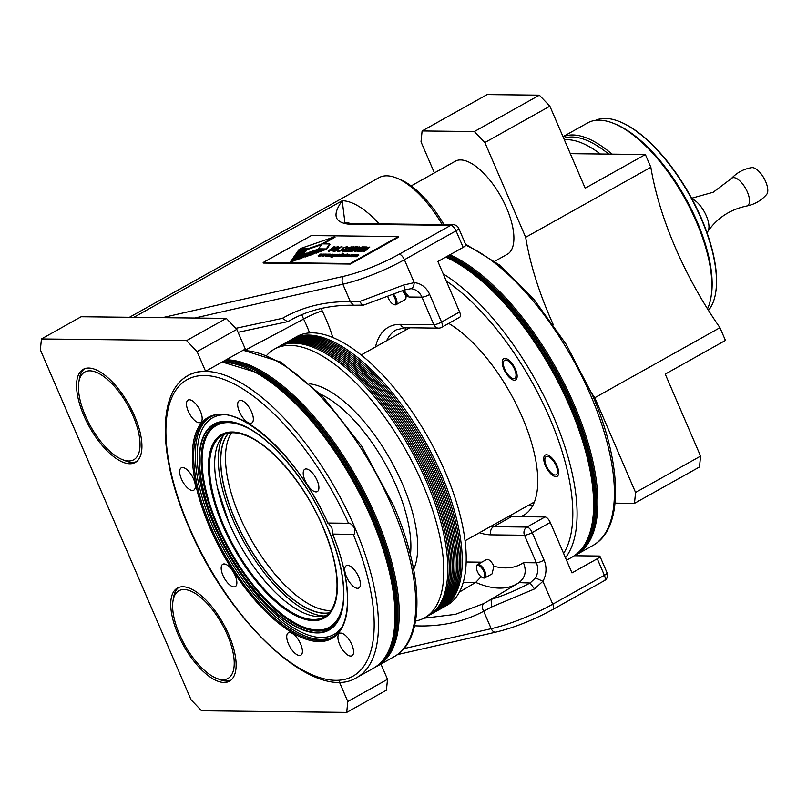 <?xml version="1.0" encoding="UTF-8"?>
<svg xmlns="http://www.w3.org/2000/svg" width="807" height="807" viewBox="0 0 807 807"><rect width="100%" height="100%" fill="white"/><g stroke="black" fill="none" stroke-linecap="round" stroke-linejoin="round"><path stroke-width="1.21" d="M226.303 318.382L186.578 340.604L197.09 351.61L205.573 371.291L245.298 349.068L236.814 329.387L226.303 318.382L81.164 316.737L41.45 338.96L40.35 349.824L191.057 699.76L201.568 710.765L346.707 712.41L347.797 701.545L339.394 682.026M346.707 712.41L386.422 690.187L387.521 679.312L380.944 664.06M197.09 351.61L236.814 329.387M205.573 371.291A173.112 73.588 -119.2 0 0 187.92 375.507A173.112 73.588 -119.2 0 0 178.952 382.952M186.578 340.604L41.45 338.96M134.638 416.19A53.333 22.667 -119.2 0 0 83.202 369.354A53.333 22.667 -119.2 0 0 83.847 415.615A53.333 22.667 -119.2 0 0 135.283 462.451A53.333 22.667 -119.2 0 0 134.638 416.19M228.835 634.897A53.333 22.667 -119.2 0 0 177.389 588.061A53.333 22.667 -119.2 0 0 178.034 634.322A53.333 22.667 -119.2 0 0 229.481 681.158A53.333 22.667 -119.2 0 0 228.835 634.897M387.521 679.312L347.797 701.545M344.871 222.288L342.218 200.741C332.141 214.712 334.34 222.52 348.795 224.175A6.093 5.356 -89.3 0 1 351.216 223.549L344.871 222.288M386.634 340.725A111.245 47.29 60.8 0 1 396.287 329.821L405.195 327.743L438.584 328.126A6.093 6.093 0 0 0 441.621 327.349L459.677 317.242A6.093 2.592 -119.2 0 0 459.607 311.956L437.888 261.518L463.168 247.376A6.093 1.311 -23.3 0 0 465.861 244.935L458.739 228.391A6.093 6.093 0 0 0 453.211 224.709L453.211 224.709A6.093 5.356 -89.3 0 0 450.78 225.335L348.795 224.175M508.632 516.399A111.245 47.29 60.8 0 0 511.628 516.581L520.424 516.682A112.768 47.936 -119.2 0 0 523.713 515.209A112.768 47.936 -119.2 0 0 525.438 424.926A112.768 47.936 -119.2 0 0 448.662 323.405M404.69 330.618A111.245 47.29 60.8 0 1 406.224 327.753M446.271 280.987A169.904 72.227 60.8 0 1 549.567 417.723A169.904 72.227 60.8 0 1 563.609 553.441L571.992 572.909L597.271 558.757A6.093 1.311 156.7 0 0 599.964 556.316L607.086 572.859A6.093 1.311 -23.3 0 1 604.393 575.3L597.271 558.757M532.67 505.787A112.768 47.936 60.8 0 1 528.484 505.293M533.699 502.378A108.925 46.302 -119.2 0 0 534.284 502.347M292.749 338.859A153.905 65.428 -119.2 0 1 441.197 474.002A153.905 65.428 60.8 0 1 443.053 607.489L447.017 605.26A153.905 65.428 -119.2 0 0 445.161 471.782A153.905 65.428 -119.2 0 0 296.724 336.63L292.749 338.859A153.905 65.428 -119.2 0 0 292.033 339.273M443.053 607.489A153.905 65.428 60.8 0 1 442.317 607.883M440.874 608.69A153.905 65.428 -119.2 0 0 439.744 474.809A153.905 65.428 -119.2 0 0 290.591 340.08M439.432 609.497A153.905 65.428 -119.2 0 0 438.302 475.616A153.905 65.428 -119.2 0 0 289.148 340.887M437.989 610.304A153.905 65.428 -119.2 0 0 436.859 476.423A153.905 65.428 -119.2 0 0 287.706 341.694M436.547 611.111A153.905 65.428 -119.2 0 0 435.417 477.24A153.905 65.428 -119.2 0 0 286.263 342.501M435.094 611.918A153.905 65.428 -119.2 0 0 433.974 478.047A153.905 65.428 -119.2 0 0 284.81 343.308M433.652 612.725A153.905 65.428 -119.2 0 0 432.532 478.854A153.905 65.428 -119.2 0 0 283.368 344.115M432.209 613.532A153.905 65.428 -119.2 0 0 431.079 479.661A153.905 65.428 -119.2 0 0 281.925 344.922M430.767 614.339A153.905 65.428 -119.2 0 0 429.637 480.468A153.905 65.428 -119.2 0 0 280.483 345.739M429.324 615.156A153.905 65.428 -119.2 0 0 428.194 481.275A153.905 65.428 -119.2 0 0 279.04 346.546M424.633 617.789L428.608 615.57A153.905 65.428 -119.2 0 0 426.752 482.082A153.905 65.428 -119.2 0 0 278.304 346.939L274.34 349.159A153.905 65.428 60.8 0 1 422.777 484.311A153.905 65.428 60.8 0 1 424.633 617.789A153.905 65.428 60.8 0 1 415.534 621.007M266.835 355.231A153.905 65.428 60.8 0 1 274.34 349.159M328.661 523.662L331.869 527.526L332.706 534.184A126.709 53.857 -119.2 0 1 317.696 641.545A126.709 53.857 -119.2 0 1 210.022 527.98A126.709 53.857 -119.2 0 1 219.433 414.284A126.709 53.857 -119.2 0 1 327.904 523.027L328.661 523.662L327.904 523.027L348.493 523.269C349.643 522.654 351.57 524.157 354.303 527.788C355.08 532.509 354.747 534.718 353.295 534.416L332.555 534.052C352.81 582.886 352.145 627.332 332.181 637.298A125.791 53.474 60.8 0 1 211.182 527.576A125.791 53.474 60.8 0 1 210.859 526.84A125.791 53.474 60.8 0 1 209.336 417.744C235.341 399.858 297.823 454.341 327.824 523.077M358.671 576.894A12.801 5.437 -119.2 0 0 346.324 565.657A12.801 5.437 -119.2 0 0 346.485 576.763A12.801 5.437 -119.2 0 0 358.833 588A12.801 5.437 -119.2 0 0 358.671 576.894M311.875 472.347A12.801 5.437 -119.2 0 0 304.804 469.25A12.801 5.437 -119.2 0 0 303.856 477.26A12.801 5.437 -119.2 0 0 310.241 488.487A12.801 5.437 -119.2 0 0 317.312 491.594A12.801 5.437 -119.2 0 0 318.261 483.585A12.801 5.437 -119.2 0 0 311.875 472.347M240.567 400.353A12.801 5.437 -119.2 0 0 239.265 400.665A12.801 5.437 -119.2 0 0 240.052 413.144A12.801 5.437 -119.2 0 0 250.452 423.322A12.801 5.437 -119.2 0 0 251.764 423.009A12.801 5.437 -119.2 0 0 250.967 410.541A12.801 5.437 -119.2 0 0 240.567 400.353M186.528 403.086A12.801 5.437 -119.2 0 0 191.441 416.826A12.801 5.437 -119.2 0 0 200.58 422.424A12.801 5.437 -119.2 0 0 202.133 419.428A12.801 5.437 -119.2 0 0 197.221 405.689A12.801 5.437 -119.2 0 0 188.081 400.09A12.801 5.437 -119.2 0 0 186.528 403.086M181.404 478.944A12.801 5.437 -119.2 0 0 193.751 490.192A12.801 5.437 -119.2 0 0 193.599 479.086A12.801 5.437 -119.2 0 0 181.252 467.848A12.801 5.437 -119.2 0 0 181.404 478.944M228.21 583.491A12.801 5.437 -119.2 0 0 235.271 586.598A12.801 5.437 -119.2 0 0 236.219 578.589A12.801 5.437 -119.2 0 0 229.834 567.351A12.801 5.437 -119.2 0 0 222.772 564.254A12.801 5.437 -119.2 0 0 221.814 572.264A12.801 5.437 -119.2 0 0 228.21 583.491M299.508 655.486A12.801 5.437 -119.2 0 0 300.819 655.173A12.801 5.437 -119.2 0 0 300.033 642.705A12.801 5.437 -119.2 0 0 289.622 632.527A12.801 5.437 -119.2 0 0 288.321 632.839A12.801 5.437 -119.2 0 0 289.108 645.307A12.801 5.437 -119.2 0 0 299.508 655.486M353.557 652.752A12.801 5.437 -119.2 0 0 348.634 639.013A12.801 5.437 -119.2 0 0 339.495 633.414A12.801 5.437 -119.2 0 0 337.941 636.42A12.801 5.437 -119.2 0 0 342.864 650.16A12.801 5.437 -119.2 0 0 351.993 655.758A12.801 5.437 -119.2 0 0 353.557 652.752M223.71 525.549A104.083 44.244 60.8 0 1 222.45 435.286A104.083 44.244 60.8 0 1 247.164 436.042C272.373 446.049 305.409 485.491 322.8 526.8C334.32 554.187 338.839 577.076 336.378 595.485A104.083 44.244 -119.2 0 1 324.091 616.941A104.083 44.244 -119.2 0 1 223.71 525.549M217.507 487.942L228.906 522.633C241.394 550.959 257.302 574.624 276.63 593.609A104.083 44.244 -119.2 0 1 228.906 522.643A104.083 44.244 60.8 0 1 217.507 487.942A104.083 44.244 60.8 0 1 225.163 434.035M276.63 593.609A104.083 44.244 -119.2 0 0 326.573 615.287M228.653 433.097A104.083 44.244 -119.2 0 0 235.019 519.224A104.083 44.244 -119.2 0 0 329.195 612.795M239.719 516.591A104.083 44.244 60.8 0 1 231.569 432.784A104.083 44.244 -119.2 0 0 239.74 516.581A104.083 44.244 -119.2 0 0 330.991 610.485A104.083 44.244 60.8 0 1 239.719 516.591M563.609 553.441L550.263 522.462A6.093 2.592 -119.2 0 0 545.007 516.964L520.424 516.682M544.876 459.092A10.36 4.408 -119.2 0 0 548.851 470.219A10.36 4.408 -119.2 0 0 556.255 474.748A10.36 4.408 -119.2 0 0 557.516 472.317A10.36 4.408 -119.2 0 0 553.531 461.2A10.36 4.408 -119.2 0 0 546.137 456.661A10.36 4.408 -119.2 0 0 544.876 459.092M504.738 369.243A10.36 4.408 -119.2 0 0 514.735 378.342A10.36 4.408 -119.2 0 0 514.604 369.354A10.36 4.408 -119.2 0 0 504.617 360.255A10.36 4.408 -119.2 0 0 504.738 369.243M599.964 556.316A6.093 1.311 156.7 0 0 599.177 556.033L574.382 555.751M534.496 588.949L542.879 581.282L535.505 577.903L530.068 583.017L534.496 588.949L491.715 606.914L483.696 611.262C463.228 622.076 440.289 626.928 414.859 625.818L414.697 625.254M402.582 290.802L405.8 295.634A7.616 3.238 60.8 0 1 405.053 299.659A7.616 3.238 -119.2 0 0 403.51 290.369M487.287 559.342A7.616 3.238 60.8 0 1 493.874 566.252A7.616 3.238 -119.2 0 0 487.287 559.342A7.616 3.238 -119.2 0 0 486.51 559.533A7.616 3.238 60.8 0 1 487.287 559.342M393.937 294.585A7.616 3.238 60.8 0 1 396.045 304.703A7.616 3.238 60.8 0 1 395.269 304.885A7.616 3.238 -119.2 0 1 394.28 304.663L393.473 304.33A6.829 2.905 60.8 0 1 387.945 297.006A6.829 2.905 -119.2 0 0 388.449 298.368A6.829 2.905 -119.2 0 0 394.341 304.521A6.829 2.905 60.8 0 1 393.453 304.33M403.813 290.238L409.018 297.006A154.167 65.528 60.8 0 0 405.8 295.634M301.737 314.68L303.624 319.068A15.242 1.886 154.1 0 1 322.275 311.018A91.433 38.867 -119.2 0 1 332.867 337.578M444.001 224.608A73.144 31.09 -119.2 0 0 399.818 179.336L396.62 178.034A76.191 32.391 60.8 0 0 386.765 175.825A76.191 32.391 -119.2 0 0 378.997 177.671L129.463 317.282M245.076 350.258L303.624 319.068A76.191 32.391 -119.2 0 1 309.606 332.958M263.405 263.062L350.49 264.05L398.638 237.117L398.406 236.562L311.32 235.573L263.173 262.517L263.405 263.062M463.168 247.376L456.036 230.842A6.093 2.592 -119.2 0 0 450.78 225.335L399.142 254.235A54.856 11.782 156.7 0 1 343.742 276.276L162.5 317.655M438.584 328.126A6.093 5.356 -89.3 0 1 433.833 324.727A6.093 1.311 -23.3 0 0 441.55 322.064L459.607 311.956M298.005 316.314L287.504 321.68L282.43 318.321C302.454 306.831 325.1 301.273 350.349 301.647L353.496 305.258L363.543 305.137L404.257 290.026L410.955 288.694A15.242 13.396 -89.3 0 1 421.96 297.158L409.018 297.006M441.621 327.349A6.093 2.592 -119.2 0 0 441.55 322.064L429.677 294.494A21.335 18.763 90.7 0 0 414.263 282.642L403.621 285.042C404.832 288.331 404.922 290.006 403.893 290.046M458.739 228.391A6.093 1.311 -23.3 0 1 456.036 230.842L404.398 259.733A60.959 13.094 156.7 0 1 342.844 284.225L350.349 301.647L360.124 301.354L403.621 285.042M364.149 304.794C362.625 305.752 361.294 304.602 360.124 301.354M288.109 321.479L292.991 318.775C310.977 309.444 331.142 304.935 353.496 305.258M511.628 516.581L493.571 526.689L526.951 527.062A6.093 2.592 60.8 0 1 532.206 532.57A6.093 1.311 156.7 0 1 524.489 535.233A6.093 5.356 -89.3 0 1 526.951 527.062L545.007 516.964M491.715 606.914L491.039 599.44A54.876 12.387 155.3 0 0 530.068 583.017L519.022 582.614M491.645 599.006L518.588 582.886C525.246 577.963 526.85 571.215 523.42 562.65L536.362 562.802L524.489 535.233L491.11 534.849A117.338 49.873 -119.2 0 1 479.439 532.731M491.463 599.117L483.907 603.505L455.38 614.349L423.796 618.243M459.405 592.096L475.706 582.402L463.309 582.261M481.133 576.753L475.706 582.402A169.399 72.005 60.8 0 0 516.46 584.157M476.473 566.968A6.829 2.905 60.8 0 1 477.966 565.445A6.829 2.905 60.8 0 1 483.857 571.608A6.829 2.905 60.8 0 1 483.242 577.691A6.829 2.905 60.8 0 1 482.354 577.489A6.829 2.905 60.8 0 1 478.077 572.98A6.829 2.905 60.8 0 1 476.473 566.968L476.614 566.09A7.616 3.238 -119.2 0 1 477.512 564.567A7.616 3.238 -119.2 0 1 478.289 564.386A7.616 3.238 60.8 0 1 484.482 570.438A7.616 3.238 60.8 0 1 484.946 577.862L492.058 573.888L493.874 566.252A154.167 65.528 60.8 0 0 523.42 562.65M484.946 577.862A7.616 3.238 60.8 0 1 484.17 578.054A7.616 3.238 -119.2 0 1 483.191 577.832L482.374 577.499M263.173 262.517L350.248 263.506L398.406 236.562M350.49 264.05L350.248 263.506M350.752 255.91L354.233 254.397L353.748 255.274L351.055 256.162L351.287 256.707L352.74 256.384M348.644 255.92L349.138 256.687L350.742 256.253L350.52 255.688L348.644 255.92L352.215 254.376L349.37 255.658L350.763 256.212L350.52 255.678M349.613 256.202L352.044 255.073M347.343 256.626L347.111 256.081L347.444 256.666L348.382 256.253L347.111 256.051L348.059 255.637M345.164 255.94L348.765 254.336L347.161 255.809L345.204 256.091L346.707 256.323M346.385 256.616L346.153 256.071L347.403 256.364M346.385 256.586L346.142 256.041M348.463 254.861L348.17 255.708M348.705 255.405L348.765 254.336M346.96 255.073L346.062 255.456M346.758 255.073L346.516 254.528L343.721 255.96L346.485 254.296A6.476 1.392 -23.3 0 0 347.02 254.134L347.494 254.659M343.772 256.071L345.295 256.283M343.964 256.505L343.721 255.96M341.986 255.97L343.268 256.535L341.986 255.97L344.599 254.518L341.674 255.839L341.956 256.525L340.685 255.95L341.139 256.545M340.685 255.95L345.194 254.296L343.005 255.819L343.268 256.535M343.237 256.374L343.489 255.537M341.684 255.869L342.037 256.434M341.916 256.384L342.42 256.071M340.473 255.133L341.018 255.516L340.776 254.972L339.999 255.809L340.927 255.648L339.404 256.031L339.969 255.224L342.854 254.447L340.776 254.972M341.805 255.526L341.018 255.516M339.182 255.809L339.636 256.576L340.958 256.273M342.067 253.529L343.005 253.892L342.955 253.206L342.067 253.489L342.884 253.146M337.326 255.96L338.658 256.485L337.326 255.96L340.029 254.609M340.019 254.477L341.028 254.255L338.395 255.789L338.658 256.485M338.627 256.333L338.789 255.526M336.862 256.061L339.293 254.921M337.76 255.557L336.126 256.323L337.931 256.132M337.144 254.931L336.832 254.407L335.853 255.446L333.906 255.799L334.421 256.515L336.085 256.001M333.886 255.829L334.209 256.465L333.967 255.758L336.761 254.326L337.77 254.306L337.276 255.224M336.216 254.77L336.448 255.305L337.387 254.901M330.245 256.707L332.02 257.211L333.573 256.404L333.341 255.849L330.245 256.707L334.491 254.356L336.166 254.387L333.099 255.708M333.039 255.99L335.752 255.062M333.19 254.992L330.073 255.9L330.295 256.465L331.717 255.869M328.167 255.829L328.822 256.384L329.195 255.496L328.167 255.829L329.115 255.426M328.55 254.891L330.164 254.185A4.953 1.059 -23.3 0 0 330.416 254.185L325.292 255.869L325.524 256.414L326.452 256.021M326.633 256.424L326.391 255.88L326.633 256.424L328.257 255.738M328.953 255.446L330.719 254.81L330.477 254.266M330.588 254.175L330.719 254.81M324.969 254.851L326.583 254.144A4.953 1.059 -23.3 0 0 326.835 254.134L321.711 255.829L321.943 256.374L322.871 255.98M323.052 256.384L322.81 255.839L323.052 256.384L326.653 254.871M321.388 254.81L323.002 254.104A4.953 1.059 -23.3 0 0 323.254 254.094L318.129 255.789L318.362 256.333L319.29 255.94M319.471 256.344L319.239 255.799L319.471 256.344L323.082 254.83M300.426 249.171L300.204 248.647L334.774 236.723L335.016 237.278L323.193 243.885M334.774 236.723L322.013 243.875L307.901 248.738L308.133 249.282L321.428 244.703M308.133 249.282L306.458 249.999L298.761 249.918L299.296 249.151L306.993 249.242L305.571 251.28L297.874 251.189L298.408 250.432L306.105 250.513L305.217 251.814M321.721 250.725L326.442 249.494L329.942 244.501L329.71 243.956L326.21 248.949L318.513 248.859L322.013 243.875L329.71 243.956M312.077 251.865L311.855 251.35L314.004 250.604L321.7 250.695L321.943 251.239L318.109 251.966M308.476 253.105L308.254 252.591L310.402 251.845L318.099 251.935L318.341 252.48L314.508 253.206M304.875 254.346L304.642 253.832L306.801 253.085L314.498 253.176L314.73 253.721L310.907 254.447M297.198 252.984L297.511 251.703L305.207 251.784L304.33 253.085M304.037 254.336L304.32 253.065L303.785 253.822L296.088 253.731L296.623 252.974L304.32 253.065M295.412 255.526L295.725 254.245L310.897 254.417L311.129 254.962L308.98 255.708L305.137 256.404L294.303 256.283L294.837 255.516L307.296 255.658L307.528 256.202L303.704 256.929M293.627 258.069L293.94 256.787L303.694 256.898L303.926 257.453L300.103 258.169M292.739 259.34L293.052 258.069L300.093 258.149L300.325 258.694L296.502 259.42M291.841 260.621L292.154 259.34L296.492 259.39L296.724 259.935L292.901 260.661M290.732 261.367L290.964 261.922L293.123 261.175L292.88 260.631L290.732 261.367L291.266 260.611L292.88 260.631M353.98 256.112L355.251 256.676L353.98 256.112L356.512 254.649L353.678 255.97L353.96 256.656L352.679 256.091L353.103 256.676M357.067 255.325L355.019 255.96L355.251 256.676M355.282 256.132L356.573 256.687L355.272 256.172L357.965 254.77L356.876 254.891M352.679 256.091L355.473 254.588L358.419 254.447L356.291 255.98L356.573 256.687M356.523 256.535L356.795 255.688M358.419 254.447L358.812 255.143L357.027 256.233M353.688 256.001L354.041 256.565M353.91 256.525L354.414 256.202M337.124 247.719L338.446 247.093L337.598 246.639L329.922 250.19M332.05 249.202L335.107 247.053L334.219 246.599L328.116 251.007L328.863 251.411L328.116 251.007M328.863 251.411L335.601 248.395M337.901 249.767L337.265 249.565L338.153 249.081L337.497 249.07L334.784 250.654L333.785 250.664L334.209 250.2L340.604 247.598M337.265 249.565L334.754 250.987L332.323 250.896L334.552 251.502L337.457 250.009M338.234 251.673L337.094 251.068L340.786 250.402L342.652 248.001L346.939 246.69L343.126 248.193L342.329 250.452L337.962 251.663M342.471 250.372L343.5 249.534L343.328 248.697M345.981 247.608L347.585 246.801M344.196 251.653L343.378 251.27L345.245 251.229M343.782 250.755L347.272 248.566L352.064 247.285L348.846 247.467L345.83 249.272M343.378 251.27L342.299 250.997L343.57 251.713M346.112 251.653L345.225 251.199L347.303 250.412L345.921 251.209M347.494 250.856L353.94 247.265L353.062 246.821L345.225 251.199M349.713 250.775L354.374 249.141L352.387 248.717L354.888 247.305L356.452 247.345L353.365 248.717M356.644 247.789L357.854 246.871L355.11 246.841L347.282 251.219L350.389 251.703L347.282 251.219M350.389 251.703L356.401 248.637M355.11 251.673L362.555 247.507M357.763 249.313L359.861 247.335L358.974 246.881L351.327 251.713L356.553 249.101M363.886 247.396L362.514 247.416L363.392 246.932L366.993 246.972L364.703 247.396L357.219 251.774L363.927 247.487M358.479 251.441L366.993 246.972M362.514 247.416L363.089 247.406M362.404 250.765L359.286 251.36L360.204 251.814L364.471 250.412M363.967 251.855L363.009 251.401L364.007 251.834L369.828 247.003L359.286 251.36M369.828 247.003L365.521 250.745M354.233 254.397L354.727 255.143M353.94 254.548L351.348 256.011L353.94 254.548M352.023 255.244L352.255 255.789L353.375 255.274L353.133 254.73M352.215 254.376L352.699 255.012M346.142 255.819L347.403 255.254L346.142 255.819M345.346 256.233L345.103 255.698M345.82 254.518L346.052 255.073M347.383 254.034L347.615 254.578L346.778 254.376L347.484 254.659M347.373 254.387L346.516 254.528M340.907 255.99L341.795 255.93M343.52 255.093L343.318 254.528M345.194 254.296L345.557 254.861M342.693 254.266L343.025 254.841M342.41 254.568L341.058 254.82L342.45 254.508M340.968 255.607L341.2 256.142M338.587 256.515L338.345 255.97M338.415 255.839L338.748 256.434M335.894 255.779L339.465 254.235L336.62 255.506L338.012 256.071M339.465 254.235L339.949 254.861M333.513 255.859L333.281 255.315M332.655 256.091L330.749 256.596L332.514 256.233M335.076 254.336L333.624 255.163L335.076 254.336M330.295 256.465L330.063 255.92L331.939 254.215L332.948 254.235L331.011 255.446L333.039 254.649M325.524 256.414L327.037 254.215L329.347 254.155L328.409 254.558M327.44 254.447L326.27 255.375L327.592 254.81M321.943 256.374L323.456 254.175L325.766 254.114L324.828 254.518M323.859 254.407L322.689 255.335L324.01 254.77M318.362 256.333L319.885 254.134L322.185 254.074L321.247 254.477M322.185 254.074L322.447 254.629M320.278 254.366L319.108 255.294L320.429 254.73M307.901 248.738L300.204 248.647M318.735 249.373L318.513 248.859M326.442 249.494L326.21 248.949M315.678 250.624L315.456 250.109L317.605 249.363L325.302 249.454L323.153 250.19L315.456 250.109M323.385 250.735L323.153 250.19M319.784 251.986L319.552 251.431L311.855 251.35M321.7 250.695L319.552 251.431M316.183 253.227L315.951 252.682L308.254 252.591M318.099 251.935L315.951 252.682M312.581 254.467L312.339 253.923L304.642 253.832M314.498 253.176L312.339 253.923M298.983 250.432L298.761 249.918M306.69 250.553L306.458 249.999M298.096 251.703L297.874 251.189M305.803 251.824L305.571 251.28M304.905 253.095L304.673 252.551L296.976 252.46M305.207 251.784L304.673 252.551M296.31 254.255L296.088 253.731M304.007 254.336L303.785 253.822M308.98 255.708L308.738 255.163L295.191 255.012M310.897 254.417L308.738 255.163M294.525 256.797L294.303 256.283M305.379 256.949L305.137 256.404M301.768 258.19L301.536 257.645L293.405 257.554M303.694 256.898L301.536 257.645M298.166 259.43L297.934 258.886L292.517 258.825M300.093 258.149L297.934 258.886M294.565 260.681L291.62 260.096M296.492 259.39L294.333 260.126M352.871 256.132L353.819 256.061M337.356 247.608L328.671 250.967M334.915 246.609L334.199 247.658M329.902 250.14L334.007 247.214M338.254 246.649L337.165 247.164M332.323 250.896L336.438 248.011L342.047 246.72M333.785 250.664L335.641 248.707L340.413 247.154M337.77 251.219L337.094 251.068M343.126 248.193L345.789 247.164M338.042 251.229L342.279 249.928M342.299 250.997L346.929 247.91L351.872 246.841M343.5 250.533L345.638 248.828M343.54 250.634L345.305 250.654L344.004 251.209M353.748 246.821L353.113 247.719M347.303 250.412L352.921 247.275M350.198 251.259L351.126 250.745L348.987 250.634M349.582 250.775L349.028 250.775M357.854 246.871L356.452 247.345M349.401 250.402L354.182 248.697M354.273 251.3L356.593 249.06M359.67 246.892L355.796 250.422L361.99 246.922L362.615 246.922L361.566 248.042M354.919 251.229L361.375 247.598M357.027 251.33L358.288 250.997M365.329 250.301L363.775 251.411M363.009 251.401L365.067 249.988L362.212 250.321M368.567 247.426L363.937 249.514L365.702 249.534L368.607 247.426M365.097 249.534L366.499 248.374M396.62 178.034A76.191 32.391 60.8 0 1 442.286 224.588M474.355 131.551L484.866 142.546L549.87 106.181L539.358 95.186L474.355 131.551L422.101 130.956L421.012 141.83L434.398 172.91M553.178 324.475A198.098 84.21 -119.2 0 1 525.67 237.298L484.866 142.546M591.561 393.07A198.098 84.21 -119.2 0 0 594.769 397.74L635.573 492.482L634.473 503.356L699.477 466.981L700.577 456.116L665.25 374.105L725.443 340.423L719.955 327.692L594.769 397.74M615.055 503.134L634.473 503.356M506.332 254.81A53.353 22.677 -119.2 0 0 507.24 254.356A53.353 22.677 -119.2 0 0 503.961 202.365A53.353 22.677 -119.2 0 0 460.585 159.947A53.353 22.677 -119.2 0 0 455.148 161.239A53.353 22.677 -119.2 0 0 454.291 161.783M635.573 492.482L700.577 456.116M525.67 237.298L650.856 167.261A198.098 84.21 60.8 0 0 719.955 327.692M549.87 106.181L585.186 188.202L645.378 154.53L650.856 167.261M539.358 95.186L487.105 94.59L422.101 130.956M570.317 153.673L645.378 154.53M564.355 139.833A111.245 47.29 60.8 0 1 600.347 154.016M608.68 154.107A111.245 47.29 -119.2 0 0 563.72 138.35M611.988 154.147A112.768 47.936 -119.2 0 0 563.054 136.797M563.014 136.696L587.678 122.896A112.768 47.936 60.8 0 1 613.774 123.441A112.768 47.936 60.8 0 1 696.431 221.925A112.768 47.936 60.8 0 1 710.987 297.198A112.768 47.936 60.8 0 1 707.497 308.829M710.987 297.198L711.27 295.503A111.245 47.29 -119.2 0 0 696.915 221.239A111.245 47.29 -119.2 0 0 615.368 124.086L613.774 123.441M595.465 120.374A111.245 47.29 60.8 0 1 619.695 121.665A111.245 47.29 60.8 0 1 701.243 218.818A111.245 47.29 -119.2 0 1 715.607 293.082A111.245 47.29 -119.2 0 1 708.465 310.372M715.658 292.739A110.63 47.028 -119.2 0 0 715.718 292.396A110.63 47.028 -119.2 0 0 702.453 220.936A110.63 47.028 -119.2 0 0 701.434 218.546A110.63 47.028 -119.2 0 0 700.395 216.145A19.348 8.231 60.8 0 1 701.515 218.546A19.348 8.231 60.8 0 1 702.453 220.936M620.018 121.796A110.63 47.028 60.8 0 1 620.341 121.918A110.63 47.028 60.8 0 1 700.395 216.145M706.902 232.416A19.348 8.231 -119.2 0 0 707.86 231.407A19.348 8.231 -119.2 0 0 706.327 215.852A19.348 8.231 -119.2 0 0 691.922 198.865M746.636 206.027C754.626 204.443 761.304 200.58 766.65 194.426A15.545 6.607 -119.2 0 0 765.661 181.615A15.545 6.607 -119.2 0 0 751.65 167.634C743.62 168.976 736.831 172.637 731.293 178.619A15.868 6.749 -119.2 0 1 747.353 191.945A15.868 6.749 -119.2 0 1 746.636 206.027C730.113 209.527 717.191 217.981 707.86 231.407M216.337 678.223A50.246 21.355 60.8 0 1 179.507 634.342A50.246 21.355 60.8 0 1 173.021 600.791A50.246 21.355 60.8 0 1 184.026 589.534A50.246 21.355 60.8 0 1 227.362 634.887A50.246 21.355 60.8 0 1 222.843 679.686A50.246 21.355 60.8 0 1 216.337 678.223L219.534 679.524A53.292 22.657 -119.2 0 0 226.434 681.068A53.292 22.657 -119.2 0 0 230.741 680.311M178.771 587.435A53.292 22.657 -119.2 0 0 173.586 597.392L173.021 600.791M122.15 459.516A50.246 21.355 60.8 0 1 85.32 415.635A50.246 21.355 60.8 0 1 78.834 382.084A50.246 21.355 60.8 0 1 101.309 374.882A50.246 21.355 60.8 0 1 133.175 416.17A50.246 21.355 60.8 0 1 128.656 460.979A50.246 21.355 60.8 0 1 122.15 459.516L125.337 460.817A53.292 22.657 -119.2 0 0 132.237 462.361A53.292 22.657 -119.2 0 0 136.544 461.604M84.584 368.728A53.292 22.657 -119.2 0 0 79.389 378.685L78.834 382.084M392.918 295.009A6.829 2.905 60.8 0 1 395.813 301.314A6.829 2.905 60.8 0 1 394.341 304.521A6.829 2.905 -119.2 0 0 395.037 304.36A6.829 2.905 -119.2 0 0 394.956 298.439A6.829 2.905 -119.2 0 0 392.918 295.009M503.871 369.233A12.196 5.185 -119.2 0 0 515.623 379.936A12.196 5.185 -119.2 0 0 515.481 369.364A12.196 5.185 -119.2 0 0 503.719 358.661A12.196 5.185 -119.2 0 0 503.871 369.233M543.757 457.922A12.196 5.185 -119.2 0 0 548.447 471.006A12.196 5.185 -119.2 0 0 557.143 476.342A12.196 5.185 -119.2 0 0 558.626 473.487A12.196 5.185 -119.2 0 0 553.945 460.404A12.196 5.185 -119.2 0 0 545.239 455.067A12.196 5.185 -119.2 0 0 543.757 457.922M404.277 299.851A7.616 3.238 -119.2 0 0 405.053 299.659L396.045 304.703M477.966 565.445A6.829 2.905 -119.2 0 0 477.27 565.606A6.829 2.905 -119.2 0 0 477.351 571.527A6.829 2.905 -119.2 0 0 483.242 577.691A6.829 2.905 -119.2 0 0 483.938 577.519A6.829 2.905 -119.2 0 0 483.857 571.608A6.829 2.905 -119.2 0 0 477.966 565.445M379.108 223.872A76.191 32.391 -119.2 0 0 342.218 200.741L133.831 317.333M413.638 569.389A111.316 47.32 -119.2 0 0 402.491 484.079A111.316 47.32 -119.2 0 0 309.838 383.85M320.621 394.25A106.443 45.242 60.8 0 1 396.318 486.207A106.443 45.242 -119.2 0 1 410.42 554.752M242.645 350.551A172.96 73.518 60.8 0 1 392.121 506.635A172.96 73.518 60.8 0 1 394.209 656.636L377.666 665.896A172.96 73.518 60.8 0 0 375.578 515.895A172.96 73.518 -119.2 0 0 226.101 359.811M224.285 360.82A172.416 73.286 60.8 0 1 374.398 516.409A172.416 73.286 60.8 0 1 378.876 664.443M387.239 654.073A171.457 72.882 -119.2 0 0 373.308 516.752A171.457 72.882 -119.2 0 0 223.852 362.04M255.95 372.088A172.416 73.286 -119.2 0 1 372.017 517.731A172.416 73.286 -119.2 0 1 395.47 621.461L395.521 620.533A171.457 72.882 -119.2 0 0 372.198 517.378A171.457 72.882 -119.2 0 0 256.767 372.531L222.157 362.01M395.47 621.461C394.189 644.763 386.846 660.358 373.439 668.257A172.96 73.518 -119.2 0 0 371.361 518.255A172.96 73.518 -119.2 0 0 221.875 362.172M356.896 677.517A172.96 73.518 -119.2 0 0 354.808 527.516A172.96 73.518 60.8 0 0 188.001 375.638C156.639 392.404 158.576 457.7 188.737 526.86C228.734 622.772 315.456 703.765 356.896 677.517L373.439 668.257M353.295 534.416A169.904 72.227 60.8 0 1 334.189 680.291A169.904 72.227 60.8 0 1 189.131 527.001A169.904 72.227 60.8 0 1 202.93 375.517A169.904 72.227 60.8 0 1 348.493 523.269M332.978 636.824A125.791 53.474 60.8 0 1 212.493 525.922A125.791 53.474 60.8 0 1 210.163 417.3M341.744 627.342A124.157 52.778 60.8 0 1 214.178 525.428A124.157 52.778 60.8 0 1 222.833 414.798M215.338 526.457A117.983 50.155 60.8 0 1 225.94 421.254A117.983 50.155 60.8 0 1 327.713 527.728A117.983 50.155 60.8 0 1 317.101 632.93A117.983 50.155 60.8 0 1 215.338 526.457M327.632 527.738A117.61 49.994 60.8 0 1 341.573 611.767A117.61 49.994 60.8 0 1 287.231 621.148A117.61 49.994 60.8 0 1 215.59 526.416A117.61 49.994 60.8 0 1 236.017 423.09A117.61 49.994 60.8 0 1 327.612 527.687M341.754 611.111A116.571 49.55 60.8 0 1 287.706 619.524A116.571 49.55 60.8 0 1 217.073 525.871A116.571 49.55 60.8 0 1 236.663 423.282M343.611 598.28A115.633 49.156 60.8 0 1 293.96 622.389A115.633 49.156 60.8 0 1 217.86 525.68A115.633 49.156 60.8 0 1 248.576 428.416M323.002 526.87A105.142 44.698 -119.2 0 0 232.305 431.987A105.142 44.698 -119.2 0 0 222.853 525.74A105.142 44.698 -119.2 0 0 313.55 620.623A105.142 44.698 -119.2 0 0 323.002 526.87M223.277 435.73A106.796 45.394 -119.2 0 0 232.93 519.658A106.796 45.394 -119.2 0 0 324.142 616.003M228.401 433.147A104.224 44.304 -119.2 0 0 234.898 519.254A104.224 44.304 -119.2 0 0 329.024 612.987M465.841 245.247A172.96 73.518 -119.2 0 1 590.744 395.511A172.96 73.518 60.8 0 1 592.822 545.512C624.184 528.746 622.247 463.46 592.086 394.29L566.111 344.236L534.063 299.508L499.341 264.908L465.518 244.128M449.923 254.79A172.96 73.518 60.8 0 1 574.191 404.771A172.96 73.518 60.8 0 1 576.279 554.772L592.822 545.512M448.591 255.537A172.416 73.286 60.8 0 1 573.01 405.285A172.416 73.286 60.8 0 1 577.489 553.32M447.219 256.303A171.457 72.882 60.8 0 1 571.921 405.628A171.457 72.882 60.8 0 1 585.852 542.95M454.563 260.964L455.39 261.407A171.457 72.882 60.8 0 1 570.811 406.254A171.457 72.882 60.8 0 1 594.134 509.409L594.093 510.347A172.416 73.286 -119.2 0 0 570.63 406.607A172.416 73.286 -119.2 0 0 454.563 260.964L446.21 256.858M445.696 257.151A172.96 73.518 60.8 0 1 569.974 407.132A172.96 73.518 -119.2 0 1 572.052 557.133L566.524 560.229M565.465 557.748A172.96 73.518 -119.2 0 0 553.42 416.392A172.96 73.518 -119.2 0 0 443.225 273.916M552.815 609.477C533.488 620.028 514.483 627.584 495.811 632.143A6.093 3.874 -102.9 0 1 491.201 628.683A60.959 13.094 156.7 0 0 552.745 604.191L604.393 575.3A6.093 2.592 -119.2 0 1 604.463 580.586L552.815 609.477A6.093 2.592 -119.2 0 0 552.745 604.191L542.879 581.282A21.335 18.763 90.7 0 0 544.079 560.139L532.206 532.57L550.263 522.462M403.863 648.626L491.201 628.683L483.696 611.262C481.89 607.842 481.961 605.26 483.907 603.505M405.195 327.743A6.093 5.356 -89.3 0 1 400.454 324.343L433.833 324.727L421.96 297.158A6.093 1.311 156.7 0 0 429.677 294.494M400.454 324.343A117.338 49.873 -119.2 0 0 375.497 346.949M466.204 561.995L481.779 562.176M321.176 308.496L322.275 311.018M399.142 254.235A6.093 2.592 60.8 0 1 404.398 259.733L414.263 282.642C413.83 286.314 412.73 288.321 410.955 288.694M491.11 534.849A6.093 5.356 90.7 0 1 493.571 526.689A111.245 47.29 60.8 0 1 490.575 526.497M343.742 276.276A6.093 3.874 -102.9 0 0 342.844 284.225L194.81 318.029M282.43 318.321L235.805 328.328M544.079 560.139A6.093 1.311 156.7 0 1 536.362 562.802A15.242 13.396 90.7 0 1 535.505 577.903M352.538 256.444L352.296 255.9M350.44 255.728L350.672 256.273M350.742 256.253L350.51 255.698M350.299 255.698L350.067 255.153M351.327 255.234L351.085 254.679M349.855 256.555L349.623 256.011M347.777 256.596L347.535 256.051M348.16 256.424L347.928 255.88M346.768 255.97L347.01 256.525M345.709 256.001L345.941 256.555M344.498 255.95L344.73 256.495M342.461 256.555L342.229 256.011M342.733 256.545L342.501 256.001M342.965 256.565L342.733 256.011M343.136 256.576L342.894 256.031M341.714 255.98L341.956 256.525M341.573 256.011L341.815 256.565M341.401 256.001L341.643 256.545M341.169 255.99L341.411 256.535M340.625 255.052L340.857 255.597M340.241 256.485L340.009 255.94M342.662 254.044L342.43 253.499M343.005 253.892L342.773 253.348M337.871 256.505L337.639 255.96M338.143 256.495L337.901 255.95M338.325 256.505L338.093 255.96M338.537 256.525L338.294 255.98M337.558 255.557L337.316 255.002M338.577 255.083L338.345 254.538M337.104 256.414L336.872 255.859M334.421 256.515L334.179 255.97M335.198 256.364L334.966 255.819M336.701 255.113L336.458 254.568M337.074 254.951L336.832 254.407M332.02 257.211L331.788 256.666M333.14 256.747L332.898 256.202M335.419 255.274L335.177 254.73M330.406 256.434L330.164 255.89M330.557 256.364L330.325 255.819M328.822 256.384L328.59 255.829M329.216 256.212L328.974 255.668M325.554 255.758L325.796 256.303M326.754 256.384L326.512 255.839M326.896 256.323L326.664 255.779M329.417 255.244L329.175 254.699M330.234 254.911L330.002 254.356M330.588 254.851L330.356 254.296M330.83 254.719L330.598 254.195M325.655 256.364L325.413 255.819M321.983 255.718L322.215 256.263M323.173 256.344L322.941 255.799M323.314 256.283L323.082 255.728M325.836 255.204L325.604 254.659M322.074 256.323L321.832 255.779M318.402 255.678L318.634 256.223M319.592 256.303L319.36 255.748M319.733 256.243L319.501 255.688M322.255 255.163L322.023 254.619M318.493 256.283L318.251 255.738M354.434 256.697L354.192 256.142M354.727 256.687L354.485 256.142M354.959 256.697L354.727 256.152M355.151 256.717L354.909 256.162M355.352 256.586L355.13 256.071M355.705 256.707L355.463 256.162M355.968 256.697L355.726 256.152M356.24 256.717L356.008 256.162M356.442 256.727L356.21 256.182M358.187 255.587L357.955 255.042M353.728 256.112L353.96 256.656M353.607 256.152L353.839 256.697M353.405 256.142L353.648 256.687M353.143 256.122L353.375 256.666M409.734 327.793L361.143 354.979M534.436 501.964L465.084 540.761M243.2 350.238L280.624 362.02L322.013 395.692L361.617 446.039L393.473 505.414C423.635 574.584 425.571 639.87 394.209 656.636M375.507 666.996L377.666 665.896M190.694 374.125L188.001 375.638M341.573 611.767C346.778 590.482 342.118 562.469 327.592 527.728C306.549 477.603 265.352 430.625 236.017 423.09M574.12 555.872L576.279 554.772M594.093 510.347C592.812 533.639 585.468 549.234 572.052 557.133M604.463 580.586A6.093 6.093 0 0 0 607.086 572.859M495.811 632.143L397.387 654.618M351.216 223.549L453.211 224.709M287.504 321.68L238.075 332.302M489.193 600.499L491.544 599.066M477.512 564.567L486.51 559.533M350.732 256.051L350.964 256.596M354.555 254.508L354.787 255.052M351.791 254.81L352.023 255.365M348.634 256.041L348.866 256.586M348.15 255.668L348.382 256.212M346.899 254.941L347.131 255.486M349.007 254.417L349.239 254.972M347.192 255.789L347.424 256.333M345.093 256.061L345.335 256.606M343.701 256.031L343.943 256.576M341.946 256.011L342.178 256.555M341.845 255.89L342.077 256.444M340.645 255.99L340.877 256.545M344.357 254.296L344.599 254.841M345.366 254.356L345.608 254.901M342.884 254.336L343.116 254.881M339.152 255.94L339.394 256.485M342.955 253.166L343.197 253.711M341.038 254.255L341.27 254.8M339.041 254.669L339.273 255.214M335.883 255.89L336.115 256.444M334.582 255.456L334.814 256.001M337.77 254.306L338.002 254.851M331.717 255.97L331.959 256.525M333.341 255.789L333.573 256.333M335.702 254.326L335.934 254.881M333.039 255.234L333.271 255.779M332.978 254.205L333.21 254.75M331.808 254.306L332.04 254.861M334.219 254.215L334.461 254.76M333.21 254.326L333.442 254.871M328.156 255.869L328.399 256.414M329.195 255.456L329.438 256.001M330.618 254.175L330.85 254.719M329.559 254.286L329.791 254.83M329.367 254.165L329.609 254.709M326.996 254.255L327.238 254.8M325.978 254.245L326.21 254.79M323.415 254.215L323.657 254.76M323.456 254.094L323.698 254.639M322.397 254.205L322.639 254.75M319.834 254.175L320.076 254.719M353.94 256.142L354.172 256.697M355.151 256.041L355.393 256.596M355.251 256.162L355.483 256.707M353.849 256.031L354.081 256.576M352.629 256.132L352.871 256.676M357.319 254.487L357.551 255.032M358.59 254.508L358.833 255.052M715.718 292.396L715.607 293.082M620.341 121.918L619.695 121.665M691.599 198.25L713.176 192.258L731.293 178.619M494.731 261.297L508.107 253.822M411.167 185.913L456.056 160.795"/></g></svg>
